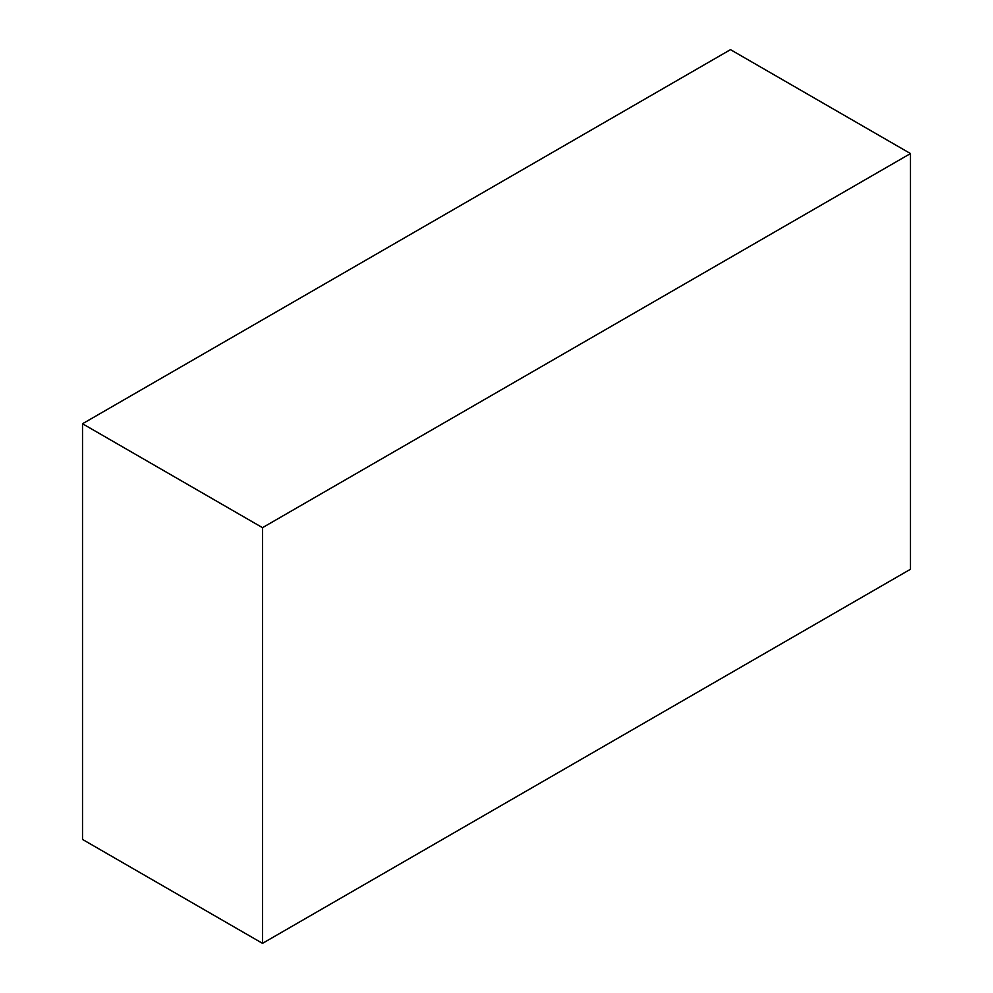 <?xml version="1.0" encoding="UTF-8"?>
<svg xmlns="http://www.w3.org/2000/svg" width="993" height="993" viewBox="0 0 993 993"><rect width="100%" height="100%" fill="white"/><g stroke="black" fill="none" stroke-linecap="round" stroke-linejoin="round"><path stroke-width="1.49" d="M730.488 49.65L82.518 423.75L262.512 527.668L910.482 153.567L730.488 49.65M262.512 527.668L262.512 943.35L82.518 839.433L82.518 423.75M262.512 943.35L910.482 569.25L910.482 153.567"/></g></svg>
